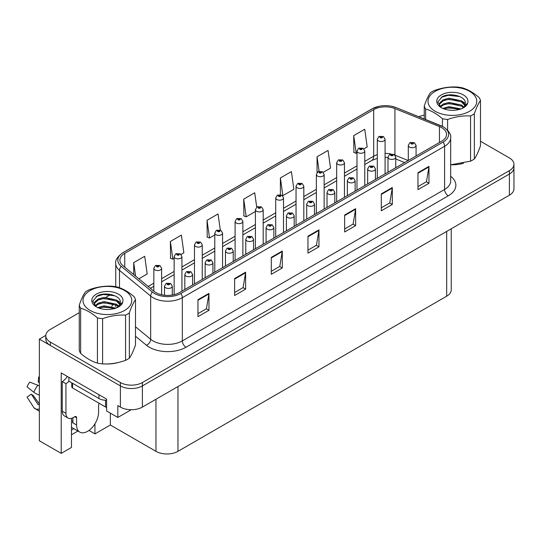 <?xml version="1.0" encoding="UTF-8"?>
<svg xmlns="http://www.w3.org/2000/svg" width="541" height="541" viewBox="0 0 541 541"><rect width="100%" height="100%" fill="white"/><g stroke="black" fill="none" stroke-linecap="round" stroke-linejoin="round"><path stroke-width="0.81" d="M71.473 418.349L71.473 447.441L61.207 453.372L61.207 372.918L106.604 399.13L106.604 410.984L117.83 417.463L117.83 405.608L120.393 407.089A15.561 8.981 0 0 0 142.398 407.089L509.392 195.206A15.561 8.981 0 0 0 513.95 188.856L513.95 167.683A15.561 8.981 0 0 1 509.392 174.033A15.561 8.981 0 0 0 513.95 167.683L513.95 164.295A15.561 8.981 0 0 0 509.392 157.945L480.496 141.262M131.24 409.72L117.83 417.463M79.257 312.705L50.354 329.388A15.561 8.981 0 0 0 45.796 335.745A15.561 8.981 0 0 0 50.354 342.095L120.393 382.528A15.561 8.981 0 0 0 142.398 382.528L142.398 385.916L509.392 174.033L142.398 385.916A15.561 8.981 0 0 1 120.393 385.916A15.561 8.981 0 0 0 142.398 385.916L142.398 407.089M61.207 453.372L39.351 440.753L39.351 339.133L120.393 385.916L50.354 345.483A15.561 8.981 0 0 1 45.796 339.133L45.796 335.745M45.809 335.4L39.351 339.133M451.241 228.775L451.241 289.841A15.561 8.981 180 0 1 446.69 296.197L177.969 451.336A15.561 8.981 180 0 1 155.964 451.336L110.344 425.003L110.344 413.148M110.344 425.003L94.946 433.896L94.946 423.806M88.954 430.433L94.946 433.896M71.473 434.741L77.918 431.021M71.473 430.054A16.595 9.582 120 0 0 73.779 428.628M441.666 127.649A16.595 9.582 180 0 1 446.521 134.425A16.595 9.582 180 0 1 441.666 141.194L179.396 292.613A16.595 9.582 180 0 1 154.07 291.335L122.895 265.631A16.595 9.582 180 0 1 119.899 260.14A16.595 9.582 180 0 1 124.755 253.364L373.675 109.654A16.595 9.582 180 0 1 394.93 108.579L439.448 126.574A16.595 9.582 180 0 1 441.666 127.649M443.133 126.804A18.671 10.779 0 0 0 440.638 125.593L396.12 107.598A18.671 10.779 0 0 0 391.637 106.266A18.671 10.779 0 0 0 379.187 106.266A18.671 10.779 0 0 0 372.208 108.802L123.287 252.519A18.671 10.779 0 0 0 121.198 266.321L152.373 292.025A18.671 10.779 0 0 0 180.863 293.459L443.133 142.046A18.671 10.779 0 0 0 443.133 126.804M197.952 299.728L197.952 316.668L208.954 310.318L208.954 293.378L197.952 299.728M197.952 313.658L206.425 308.769L208.907 293.939A4.145 2.394 -120 0 0 208.954 293.378M206.351 308.81L208.954 310.318M234.625 278.561L234.625 295.494L245.621 289.144L245.621 272.204L234.625 278.561M234.625 292.492L243.098 287.596L245.58 272.772A4.145 2.394 -120 0 0 245.621 272.204M243.024 287.643L245.621 289.144M271.291 257.388L271.291 274.321L282.294 267.971L282.294 251.038L271.291 257.388M271.291 271.318L279.765 266.429L282.246 251.599A4.145 2.394 -120 0 0 282.294 251.038M279.69 266.47L282.294 267.971M417.977 172.701L417.977 189.641L428.972 183.284L428.972 166.351L417.977 172.701M417.977 186.631L426.45 181.742L428.932 166.912A4.145 2.394 -120 0 0 428.972 166.351M426.376 181.783L428.972 183.284M381.304 193.874L381.304 210.807L392.306 204.457L392.306 187.517L381.304 193.874M381.304 207.805L389.777 202.916L392.259 188.085A4.145 2.394 -120 0 0 392.306 187.517M389.703 202.956L392.306 204.457M344.631 215.041L344.631 231.981L355.633 225.631L355.633 208.691L344.631 215.041M344.631 228.978L353.104 224.082L355.593 209.252A4.145 2.394 -120 0 0 355.633 208.691M353.03 224.13L355.633 225.631M307.964 236.214L307.964 253.154L318.967 246.804L318.967 229.864L307.964 236.214M307.964 250.145L316.438 245.256L318.92 230.425A4.145 2.394 -120 0 0 318.967 229.864M316.363 245.296L318.967 246.804M451.147 164.782A24.893 14.37 0 0 0 463.515 163.281M106.151 363.965A24.893 14.37 0 0 0 118.52 362.456M142.398 382.528L509.392 170.645A15.561 8.981 0 0 0 513.95 164.295M424.252 115.192A15.561 8.981 0 0 0 418.822 116.761M110.513 294.656L106.022 297.252M181.052 254.432L183.859 252.809L181.377 235.112L170.374 241.469L170.55 258.3M138.854 278.791L147.193 273.983L144.704 256.285L133.708 262.635L133.708 274.544M280.387 177.948L282.869 195.646L293.871 189.296L291.389 171.598L280.387 177.948L280.387 194.652M323.261 172.329L330.544 168.123L328.056 150.425L317.06 156.782L317.06 172.525M363.89 148.87L367.211 146.956L364.729 129.258L353.726 135.608L353.902 152.44M220.309 230.074L218.05 213.945L207.047 220.295L207.223 237.127M256.732 207.122L254.716 192.772L243.714 199.122L243.896 215.96M243.714 199.122L246.202 216.819L255.413 211.504M246.202 216.819L243.714 215.893M282.869 195.646L282.186 195.389M317.06 156.782L319.089 171.274M353.726 135.608L356.208 153.306L356.986 152.853M356.208 153.306L353.726 152.379M207.047 220.295L209.529 237.993L214.784 234.956M209.529 237.993L207.047 237.059M170.374 241.469L172.856 259.159L174.148 258.415M172.856 259.159L170.374 258.233M133.708 262.635L135.595 276.106M161.617 294.764L161.617 268.309A3.888 2.245 180 0 1 159.216 270.385A3.888 2.245 180 0 1 154.976 269.898A3.888 2.245 180 0 1 153.833 268.309L155.389 265.611A2.59 1.562 57.8 0 1 156.768 265.685A1.298 0.751 0 0 0 156.809 266.72A1.298 0.751 0 0 0 158.641 266.72A1.298 0.751 0 0 0 158.641 265.658A1.298 0.751 0 0 0 156.849 265.638L158.243 266.192L157.357 266.402L157.377 265.969M156.849 265.638A2.59 1.434 -117.9 0 0 155.639 265.462A2.59 1.434 -117.9 0 0 155.524 265.536M157.343 266.395L156.768 265.685M157.357 266.402L157.343 265.989M172.288 295.041L172.288 286.196A3.888 2.245 180 0 1 169.888 288.272A3.888 2.245 180 0 1 165.647 287.785A3.888 2.245 180 0 1 164.505 286.196L166.06 283.498A2.59 1.562 57.8 0 1 167.44 283.572A1.298 0.751 0 0 0 167.48 284.607A1.298 0.751 0 0 0 169.313 284.607A1.298 0.751 0 0 0 169.313 283.552A1.298 0.751 0 0 0 167.521 283.531L168.914 284.079L168.028 284.296L167.44 283.572M168.048 284.302L168.048 283.863M167.521 283.531A2.59 1.434 -117.9 0 0 166.31 283.356A2.59 1.434 -117.9 0 0 166.195 283.43M168.028 284.296L168.014 283.876M181.932 291.153L181.932 256.576A3.888 2.245 180 0 1 179.531 258.652A3.888 2.245 180 0 1 175.291 258.165A3.888 2.245 180 0 1 174.148 256.576L175.703 253.878A2.59 1.562 57.8 0 1 177.083 253.959A1.298 0.751 0 0 0 177.123 254.994A1.298 0.751 0 0 0 178.956 254.994A1.298 0.751 0 0 0 178.956 253.932A1.298 0.751 0 0 0 177.164 253.912L178.557 254.459L177.671 254.676L177.691 254.243M177.164 253.912A2.59 1.434 -117.9 0 0 175.953 253.736A2.59 1.434 -117.9 0 0 175.839 253.81M177.658 254.662L177.083 253.959M177.671 254.676L177.658 254.256M202.246 279.426L202.246 244.85A3.888 2.245 180 0 1 199.845 246.926A3.888 2.245 180 0 1 195.605 246.439A3.888 2.245 180 0 1 194.469 244.85L196.018 242.152A2.59 1.562 57.8 0 1 197.397 242.226A1.298 0.751 0 0 0 197.438 243.261A1.298 0.751 0 0 0 199.271 243.261A1.298 0.751 0 0 0 199.271 242.206A1.298 0.751 0 0 0 197.479 242.179L198.872 242.733L197.986 242.943L197.397 242.226M198.006 242.956L198.006 242.51M197.479 242.179A2.59 1.434 -117.9 0 0 196.268 242.003A2.59 1.434 -117.9 0 0 196.153 242.077M197.986 242.943L197.972 242.53M222.561 267.694L222.561 233.124A3.888 2.245 180 0 1 220.16 235.193A3.888 2.245 180 0 1 215.92 234.706A3.888 2.245 180 0 1 214.784 233.124L216.332 230.419A2.59 1.562 57.8 0 1 217.712 230.5A1.298 0.751 0 0 0 217.752 231.534A1.298 0.751 0 0 0 219.585 231.534A1.298 0.751 0 0 0 219.585 230.473A1.298 0.751 0 0 0 217.793 230.452L219.186 231.007L218.307 231.217L217.712 230.5M218.321 231.223L218.321 230.784M217.793 230.452A2.59 1.434 -117.9 0 0 216.583 230.277A2.59 1.434 -117.9 0 0 216.468 230.351M218.307 231.217L218.287 230.804M192.603 284.992L192.603 274.47A3.888 2.245 180 0 1 190.202 276.546A3.888 2.245 180 0 1 185.962 276.059A3.888 2.245 180 0 1 184.819 274.47L186.375 271.771A2.59 1.562 57.8 0 1 187.754 271.846A1.298 0.751 0 0 0 187.795 272.88A1.298 0.751 0 0 0 189.627 272.88A1.298 0.751 0 0 0 189.627 271.825A1.298 0.751 0 0 0 187.835 271.798L189.228 272.353L188.342 272.563L187.754 271.846M188.363 272.569L188.363 272.13M187.835 271.798A2.59 1.434 -117.9 0 0 186.625 271.623A2.59 1.434 -117.9 0 0 186.51 271.697M188.342 272.563L188.329 272.15M212.917 273.266L212.917 262.737A3.888 2.245 180 0 1 210.517 264.813A3.888 2.245 180 0 1 206.277 264.326A3.888 2.245 180 0 1 205.14 262.737L206.689 260.038A2.59 1.562 57.8 0 1 208.069 260.12A1.298 0.751 0 0 0 208.109 261.154A1.298 0.751 0 0 0 209.942 261.154A1.298 0.751 0 0 0 209.942 260.093A1.298 0.751 0 0 0 208.15 260.072L209.543 260.62L208.657 260.836L208.069 260.12M208.677 260.843L208.677 260.404M208.15 260.072A2.59 1.434 -117.9 0 0 206.939 259.896A2.59 1.434 -117.9 0 0 206.824 259.971M208.657 260.836L208.643 260.417M233.232 261.533L233.232 251.01A3.888 2.245 180 0 1 230.831 253.087A3.888 2.245 180 0 1 226.591 252.6A3.888 2.245 180 0 1 225.455 251.01L227.004 248.312A2.59 1.562 57.8 0 1 228.383 248.387A1.298 0.751 0 0 0 228.424 249.421A1.298 0.751 0 0 0 230.256 249.421A1.298 0.751 0 0 0 230.256 248.366A1.298 0.751 0 0 0 228.464 248.339L229.857 248.894L228.978 249.103L228.383 248.387M228.992 249.117L228.992 248.671M228.464 248.339A2.59 1.434 -117.9 0 0 227.254 248.163A2.59 1.434 -117.9 0 0 227.139 248.238M228.958 249.097L228.958 248.691M253.546 249.807L253.546 239.284A3.888 2.245 180 0 1 251.146 241.354A3.888 2.245 180 0 1 246.906 240.867A3.888 2.245 180 0 1 245.77 239.284L247.318 236.579A2.59 1.562 57.8 0 1 248.704 236.66A1.298 0.751 0 0 0 248.738 237.695A1.298 0.751 0 0 0 250.571 237.695A1.298 0.751 0 0 0 250.571 236.633A1.298 0.751 0 0 0 248.779 236.613L250.179 237.168L249.293 237.377L248.704 236.66M249.306 237.384L249.306 236.944M248.779 236.613A2.59 1.434 -117.9 0 0 247.568 236.437A2.59 1.434 -117.9 0 0 247.453 236.512M249.273 237.364L249.273 236.965M76.572 417.78L74.739 416.726A2.59 1.495 -60 0 1 76.038 416.597A2.59 1.495 -60 0 1 76.572 417.78L76.572 424.983A15.561 8.981 120 0 0 79.797 432.103A15.561 8.981 120 0 0 87.574 431.333A15.561 8.981 120 0 0 98.577 412.276L98.577 405.081A2.59 1.495 -60 0 1 99.111 403.275M72.907 422.44L72.541 422.649L72.907 422.866L72.907 417.774M72.541 422.649A15.561 8.981 -60 0 1 72.907 419.187M39.351 404.431A5.708 4.538 -37.9 0 0 39.189 404.485L38.539 404.702A0.521 0.413 142.1 0 1 38.046 404.567L31.31 394.146A7.114 4.105 120 0 0 32.933 395.086L39.351 403.985M39.351 382.588A7.114 4.105 120 0 0 38.235 382.142L39.351 382.203M31.31 394.146L27.05 397.094L33.785 407.515A5.708 4.538 -37.9 0 0 33.968 407.772A5.708 4.538 -37.9 0 0 39.189 408.962L39.351 408.908M39.351 385.997A5.708 1.062 37.7 0 0 37.843 385.233L29.775 382.108A11.929 6.884 120 0 0 27.05 386.835L33.785 392.259A5.708 1.062 -157.7 0 0 39.189 394.984L39.351 395.045M39.351 377.016L38.661 376.982L38.235 382.142M74.739 416.726L73.272 417.571A10.374 5.992 -60 0 1 68.085 418.085L64.42 415.968A10.374 5.992 -60 0 1 62.269 411.221L62.269 381.581A10.374 5.992 120 0 0 67.273 376.421M68.957 381.202A10.374 5.992 -60 0 1 65.941 383.697L62.269 381.581M68.085 418.085A10.374 5.992 -60 0 1 65.941 413.338L65.941 383.697M98.942 394.707L98.942 398.514A10.374 5.985 0 0 0 106.604 400.266M68.869 377.341L68.869 381.155L98.942 398.514M71.777 382.832L71.777 386.869A2.59 1.495 0 0 0 72.541 387.931L105.542 406.988A2.59 1.495 0 0 0 106.604 407.353M435.133 91.361A24.372 14.073 -0 0 0 435.133 111.263A24.372 14.073 -0 0 0 469.608 111.263A24.372 14.073 -0 0 0 469.608 91.361A24.372 14.073 -0 0 0 435.133 91.361M450.673 164.782L470.562 161.157A28.524 16.467 -0 0 0 472.536 160.116A28.524 16.467 -0 0 0 474.342 158.973C476.378 156.193 478.433 151.778 480.496 145.718L480.496 100.511A28.524 16.467 -0 0 0 479.11 97.529C473.503 92.68 467.904 89.448 462.305 87.831A28.524 16.467 -0 0 0 457.138 87.027C449.443 86.607 441.794 87.791 434.18 90.584A28.524 16.467 -0 0 0 432.205 91.618A28.524 16.467 -0 0 0 430.399 92.761C428.337 95.595 426.288 100.011 424.252 106.016A28.524 16.467 -0 0 0 425.632 108.998L425.632 119.514M442.437 126.384L442.437 118.702C436.83 113.853 431.231 110.621 425.632 108.998M442.437 118.702A28.524 16.467 -0 0 0 447.603 119.5L447.603 130.219M470.562 161.157L470.562 115.95C462.947 115.517 455.299 116.7 447.603 119.5M470.562 115.95A28.524 16.467 -0 0 0 472.536 114.908A28.524 16.467 -0 0 0 474.342 113.766L474.342 158.973M460.966 108.944L449.016 106.651L442.829 108.437M459.722 109.363L449.016 107.713L444.026 108.917M463.793 107.003L461.541 105.062L449.016 102.418L443.201 104L440.049 106.645M463.279 107.503L461.541 106.117L449.016 103.48L443.201 105.062L440.502 107.084M465.064 104.988L461.541 100.829L449.016 98.185L443.201 99.767L439.847 102.77L439.407 104.541L440.164 106.814M464.847 105.495L461.541 101.884L449.016 99.24L443.201 100.829L439.847 103.831L439.448 105.069M462.007 108.471A12.964 7.486 -0 0 0 465.334 103.459A12.964 7.486 -0 0 0 465.328 103.257C465.984 96.217 450.193 92.234 442.335 96.67L437.784 102.026L441.28 107.625M439.407 105.596L439.448 106.158M467.667 103.081A15.601 9.008 -0 0 0 459.735 93.37A15.601 9.008 -0 0 0 441.341 94.939A15.601 9.008 -0 0 0 441.341 107.679A15.601 9.008 -0 0 0 457.679 109.782L459.525 109.424C463.285 108.281 465.875 106.557 467.296 104.251L467.667 103.081L462.596 108.146L461.392 108.782M424.252 118.952L424.252 106.016M480.496 100.511C478.454 103.29 476.405 107.713 474.342 113.766M458.416 108.829L448.286 107.997L444.506 108.734M458.416 104.596L448.286 103.764L444.506 104.501M458.416 100.362L448.286 99.53L444.506 100.261M459.87 96.596L448.286 95.297L441.138 97.339M465.334 103.432L462.298 101.363M90.144 290.537A24.372 14.073 -0 0 0 90.144 310.439A24.372 14.073 -0 0 0 124.613 310.439A24.372 14.073 -0 0 0 124.613 290.537A24.372 14.073 -0 0 0 90.144 290.537M87.209 290.801A28.524 16.467 -0 0 0 85.404 291.944C83.341 294.771 81.292 299.193 79.257 305.198A28.524 16.467 -0 0 0 80.636 308.181L80.636 353.388C86.235 358.23 91.842 361.469 97.441 363.092A28.524 16.467 -0 0 0 102.607 363.89C110.222 364.323 117.87 363.139 125.566 360.34A28.524 16.467 -0 0 0 127.548 359.298A28.524 16.467 -0 0 0 129.346 358.156C131.389 355.376 133.438 350.96 135.5 344.901L135.5 299.694A28.524 16.467 -0 0 0 134.114 296.711C128.508 291.863 122.908 288.63 117.309 287.007A28.524 16.467 -0 0 0 112.143 286.209C104.447 285.79 96.798 286.973 89.191 289.76A28.524 16.467 -0 0 0 87.209 290.801M97.441 363.092L97.441 317.885C91.842 313.036 86.235 309.804 80.636 308.181M97.441 317.885A28.524 16.467 -0 0 0 102.607 318.683L102.607 363.89M125.566 360.34L125.566 315.132C117.958 314.693 110.303 315.876 102.607 318.683M125.566 315.132A28.524 16.467 -0 0 0 127.548 314.091A28.524 16.467 -0 0 0 129.346 312.948L129.346 358.156M79.257 305.198L79.257 350.406A28.524 16.467 -0 0 0 80.636 353.388M115.97 308.127L104.021 305.834L97.833 307.613M114.733 308.546L104.021 306.889L99.037 308.1M118.797 306.186L116.545 304.245L104.021 301.601L98.212 303.183L95.054 305.827M118.283 306.686L116.545 305.3L104.021 302.656L98.212 304.245L95.507 306.267M120.068 304.17L116.545 300.005L104.021 297.367L98.212 298.95L94.851 301.952L94.411 303.717L95.169 305.996M119.852 304.671L116.545 301.067L104.021 298.422L98.212 300.005L94.851 303.007L94.452 304.245M117.012 307.646A12.964 7.486 -0 0 0 120.339 302.642A12.964 7.486 -0 0 0 120.339 302.439C120.988 295.4 105.197 291.416 97.346 295.853L92.788 301.202L96.284 306.808M94.411 304.779L94.459 305.334M122.672 302.263A15.601 9.008 -0 0 0 114.746 292.553A15.601 9.008 -0 0 0 96.345 294.121A15.601 9.008 -0 0 0 96.345 306.862A15.601 9.008 -0 0 0 112.684 308.958L114.536 308.607C118.29 307.464 120.88 305.739 122.3 303.433L122.672 302.263L116.396 307.957M135.5 299.694C133.458 302.473 131.409 306.889 129.346 312.948M113.421 308.012L103.297 307.18L99.51 307.91M113.421 303.778L103.297 302.946L99.51 303.677M95.304 305.469L94.966 305.685M113.421 299.545L103.297 298.713L99.51 299.444M114.875 295.778L103.297 294.473L96.142 296.522M120.339 302.615L117.309 300.539M242.875 255.967L242.875 221.391A3.888 2.245 180 0 1 240.475 223.467A3.888 2.245 180 0 1 236.234 222.98A3.888 2.245 180 0 1 235.098 221.391L236.647 218.692A2.59 1.562 57.8 0 1 238.033 218.767A1.298 0.751 0 0 0 238.067 219.802A1.298 0.751 0 0 0 239.9 219.802A1.298 0.751 0 0 0 239.9 218.747A1.298 0.751 0 0 0 238.108 218.72L239.507 219.274L238.622 219.484L238.033 218.767M238.635 219.497L238.635 219.051M238.108 218.72A2.59 1.434 -117.9 0 0 236.897 218.55A2.59 1.434 -117.9 0 0 236.782 218.625M238.622 219.484L238.601 219.071M263.19 244.234L263.19 209.665A3.888 2.245 180 0 1 260.789 211.741A3.888 2.245 180 0 1 256.549 211.254A3.888 2.245 180 0 1 255.413 209.665L256.961 206.966A2.59 1.562 57.8 0 1 258.348 207.041A1.298 0.751 0 0 0 258.382 208.075A1.298 0.751 0 0 0 260.221 208.075A1.298 0.751 0 0 0 260.221 207.014A1.298 0.751 0 0 0 258.429 206.993L259.822 207.548L258.936 207.758L258.348 207.041M258.95 207.764L258.95 207.325L258.936 207.758M258.429 206.993A2.59 1.434 -117.9 0 0 257.212 206.818A2.59 1.434 -117.9 0 0 257.097 206.892M283.504 232.508L283.504 197.932A3.888 2.245 180 0 1 281.104 200.008A3.888 2.245 180 0 1 276.864 199.521A3.888 2.245 180 0 1 275.727 197.932L277.276 195.233A2.59 1.562 57.8 0 1 278.662 195.308A1.298 0.751 0 0 0 278.703 196.349A1.298 0.751 0 0 0 280.536 196.349A1.298 0.751 0 0 0 280.536 195.287A1.298 0.751 0 0 0 278.743 195.267L279.981 195.605L279.251 196.031L279.264 195.599M278.743 195.267A2.59 1.434 -117.9 0 0 277.526 195.091A2.59 1.434 -117.9 0 0 277.411 195.166M279.237 196.018L278.662 195.308M279.251 196.031L279.237 195.612M273.861 238.074L273.861 227.551A3.888 2.245 180 0 1 271.46 229.627A3.888 2.245 180 0 1 267.22 229.141A3.888 2.245 180 0 1 266.084 227.551L267.633 224.853A2.59 1.562 57.8 0 1 269.019 224.928A1.298 0.751 0 0 0 269.053 225.962A1.298 0.751 0 0 0 270.892 225.962A1.298 0.751 0 0 0 270.892 224.907A1.298 0.751 0 0 0 269.093 224.887L270.493 225.435L269.607 225.644L269.019 224.928M269.621 225.658L269.621 225.212M269.093 224.887A2.59 1.434 -117.9 0 0 267.883 224.711A2.59 1.434 -117.9 0 0 267.768 224.785M269.587 225.638L269.587 225.232M294.176 226.348L294.176 215.825A3.888 2.245 180 0 1 291.775 217.901A3.888 2.245 180 0 1 287.535 217.414A3.888 2.245 180 0 1 286.399 215.825L287.947 213.127A2.59 1.562 57.8 0 1 289.334 213.201A1.298 0.751 0 0 0 289.374 214.236A1.298 0.751 0 0 0 291.207 214.236A1.298 0.751 0 0 0 291.207 213.174A1.298 0.751 0 0 0 289.415 213.154L290.808 213.709L289.922 213.918L289.334 213.201M289.935 213.925L289.935 213.485M289.415 213.154A2.59 1.434 -117.9 0 0 288.197 212.978A2.59 1.434 -117.9 0 0 288.082 213.053M289.908 213.911L289.908 213.506M314.49 214.615L314.49 204.092A3.888 2.245 180 0 1 312.089 206.168A3.888 2.245 180 0 1 307.856 205.681A3.888 2.245 180 0 1 306.713 204.092L308.269 201.394A2.59 1.562 57.8 0 1 309.648 201.475A1.298 0.751 0 0 0 309.689 202.51A1.298 0.751 0 0 0 311.521 202.51A1.298 0.751 0 0 0 311.521 201.448A1.298 0.751 0 0 0 309.729 201.428L311.122 201.976L310.236 202.192L309.648 201.475M310.25 202.199L310.25 201.759M309.729 201.428A2.59 1.434 -117.9 0 0 308.512 201.252A2.59 1.434 -117.9 0 0 308.404 201.326M310.223 202.178L310.223 201.773M303.819 220.782L303.819 186.205A3.888 2.245 180 0 1 301.418 188.282A3.888 2.245 180 0 1 297.185 187.795A3.888 2.245 180 0 1 296.042 186.205L297.597 183.507A2.59 1.562 57.8 0 1 298.977 183.582A1.298 0.751 0 0 0 299.017 184.616A1.298 0.751 0 0 0 300.85 184.616A1.298 0.751 0 0 0 300.85 183.561A1.298 0.751 0 0 0 299.058 183.534L300.302 183.879L299.565 184.298L299.579 183.866M299.058 183.534A2.59 1.434 -117.9 0 0 297.841 183.358A2.59 1.434 -117.9 0 0 297.733 183.433M299.552 184.292L298.977 183.582M299.565 184.298L299.552 183.886M324.14 209.049L324.14 174.479A3.888 2.245 180 0 1 321.739 176.549A3.888 2.245 180 0 1 317.499 176.062A3.888 2.245 180 0 1 316.357 174.479L317.912 171.774A2.59 1.562 57.8 0 1 319.291 171.855A1.298 0.751 0 0 0 319.332 172.89A1.298 0.751 0 0 0 321.165 172.89A1.298 0.751 0 0 0 321.165 171.828A1.298 0.751 0 0 0 319.373 171.808L320.766 172.356L319.88 172.572L319.291 171.855M319.9 172.579L319.9 172.139M319.373 171.808A2.59 1.434 -117.9 0 0 318.162 171.632A2.59 1.434 -117.9 0 0 318.047 171.707M319.866 172.559L319.866 172.16M344.455 197.323L344.455 162.746A3.888 2.245 180 0 1 342.054 164.822A3.888 2.245 180 0 1 337.814 164.336A3.888 2.245 180 0 1 336.671 162.746L338.226 160.048A2.59 1.562 57.8 0 1 339.606 160.122A1.298 0.751 0 0 0 339.647 161.157A1.298 0.751 0 0 0 341.479 161.157A1.298 0.751 0 0 0 341.479 160.102A1.298 0.751 0 0 0 339.687 160.075L341.08 160.63L340.194 160.839L339.606 160.122M340.215 160.853L340.215 160.406M339.687 160.075A2.59 1.434 -117.9 0 0 338.477 159.906A2.59 1.434 -117.9 0 0 338.362 159.974M340.194 160.839L340.181 160.427M364.769 185.59L364.769 151.02A3.888 2.245 180 0 1 362.369 153.089A3.888 2.245 180 0 1 358.128 152.609A3.888 2.245 180 0 1 356.986 151.02L358.541 148.322A2.59 1.562 57.8 0 1 359.921 148.396A1.298 0.751 0 0 0 359.961 149.431A1.298 0.751 0 0 0 361.794 149.431A1.298 0.751 0 0 0 361.794 148.369A1.298 0.751 0 0 0 360.002 148.349L361.395 148.903L360.509 149.113L359.921 148.396M360.529 149.12L360.529 148.68M360.002 148.349A2.59 1.434 -117.9 0 0 358.791 148.173A2.59 1.434 -117.9 0 0 358.676 148.248M360.509 149.113L360.495 148.701M385.084 173.864L385.084 139.287A3.888 2.245 180 0 1 382.683 141.363A3.888 2.245 180 0 1 378.443 140.876A3.888 2.245 180 0 1 377.307 139.287L378.856 136.589A2.59 1.562 57.8 0 1 380.235 136.663A1.298 0.751 0 0 0 380.276 137.698A1.298 0.751 0 0 0 382.108 137.698A1.298 0.751 0 0 0 382.108 136.643A1.298 0.751 0 0 0 380.316 136.623L381.561 136.961L380.83 137.387L380.844 136.954M380.316 136.623A2.59 1.434 -117.9 0 0 379.106 136.447A2.59 1.434 -117.9 0 0 378.991 136.521M380.81 137.373L380.235 136.663M380.83 137.387L380.81 136.968M334.811 202.889L334.811 192.366A3.888 2.245 180 0 1 332.404 194.442A3.888 2.245 180 0 1 328.171 193.955A3.888 2.245 180 0 1 327.028 192.366L328.583 189.668A2.59 1.562 57.8 0 1 329.963 189.742A1.298 0.751 0 0 0 330.003 190.777A1.298 0.751 0 0 0 331.836 190.777A1.298 0.751 0 0 0 331.836 189.722A1.298 0.751 0 0 0 330.044 189.695L331.437 190.249L330.551 190.459L329.963 189.742M330.571 190.473L330.571 190.026M330.044 189.695A2.59 1.434 -117.9 0 0 328.833 189.519A2.59 1.434 -117.9 0 0 328.718 189.593M330.551 190.459L330.537 190.047M355.126 191.162L355.126 180.64A3.888 2.245 180 0 1 352.725 182.709A3.888 2.245 180 0 1 348.485 182.222A3.888 2.245 180 0 1 347.342 180.64L348.898 177.935A2.59 1.562 57.8 0 1 350.277 178.016A1.298 0.751 0 0 0 350.318 179.051A1.298 0.751 0 0 0 352.15 179.051A1.298 0.751 0 0 0 352.15 177.989A1.298 0.751 0 0 0 350.358 177.969L351.751 178.516L350.866 178.733L350.886 178.3M350.358 177.969A2.59 1.434 -117.9 0 0 349.148 177.793A2.59 1.434 -117.9 0 0 349.033 177.867M350.852 178.719L350.277 178.016M350.866 178.733L350.852 178.32M375.44 179.429L375.44 168.907A3.888 2.245 180 0 1 373.04 170.983A3.888 2.245 180 0 1 368.8 170.496A3.888 2.245 180 0 1 367.657 168.907L369.212 166.209A2.59 1.562 57.8 0 1 370.592 166.283A1.298 0.751 0 0 0 370.632 167.318A1.298 0.751 0 0 0 372.465 167.318A1.298 0.751 0 0 0 372.465 166.263A1.298 0.751 0 0 0 370.673 166.236L372.066 166.79L371.18 167L371.2 166.567M370.673 166.236A2.59 1.434 -117.9 0 0 369.462 166.067A2.59 1.434 -117.9 0 0 369.347 166.134M371.167 166.993L370.592 166.283M371.18 167L371.167 166.587M395.755 167.703L395.755 157.181A3.888 2.245 180 0 1 393.354 159.257A3.888 2.245 180 0 1 389.114 158.77A3.888 2.245 180 0 1 387.978 157.181L389.527 154.483A2.59 1.562 57.8 0 1 390.906 154.557A1.298 0.751 0 0 0 390.947 155.592A1.298 0.751 0 0 0 392.78 155.592A1.298 0.751 0 0 0 392.78 154.53A1.298 0.751 0 0 0 390.987 154.51L392.232 154.848L391.501 155.274L391.515 154.841M390.987 154.51A2.59 1.434 -117.9 0 0 389.777 154.334A2.59 1.434 -117.9 0 0 389.662 154.408M391.481 155.267L390.906 154.557M391.501 155.274L391.481 154.861M416.07 155.97L416.07 145.448A3.888 2.245 180 0 1 413.669 147.524A3.888 2.245 180 0 1 409.429 147.037A3.888 2.245 180 0 1 408.293 145.448L409.841 142.75A2.59 1.562 57.8 0 1 411.228 142.824A1.298 0.751 0 0 0 411.261 143.865A1.298 0.751 0 0 0 413.094 143.865A1.298 0.751 0 0 0 413.094 142.804A1.298 0.751 0 0 0 411.302 142.783L412.702 143.331L411.816 143.548L411.228 142.824M411.829 143.554L411.829 143.115M411.302 142.783A2.59 1.434 -117.9 0 0 410.092 142.608A2.59 1.434 -117.9 0 0 409.977 142.682M411.816 143.548L411.796 143.128M509.392 195.206L509.392 170.645M120.393 407.089L120.393 382.528M177.969 451.336L177.969 386.551M446.69 296.197L446.69 231.413M155.964 451.336L155.964 399.258M450.673 176.251A25.927 14.972 180 0 1 448.266 195.822L185.996 347.241A5.187 2.996 60 0 1 182.331 340.884L444.594 189.472A20.741 11.976 0 0 0 450.673 180.998L450.673 137.806A20.741 11.976 180 0 1 444.594 146.28A5.187 2.996 -120 0 0 443.133 142.046M185.996 347.241A25.927 14.972 180 0 1 149.33 347.241A25.927 14.972 180 0 1 146.422 345.239L135.5 336.231M152.373 292.025A5.187 3.469 129.5 0 0 150.669 296.096L150.669 339.288A20.741 11.976 0 0 0 152.995 340.884A20.741 11.976 0 0 0 182.331 340.884L182.331 297.699A20.741 11.976 180 0 1 150.669 296.096L119.5 270.399A20.741 11.976 180 0 1 115.747 263.528L115.747 286.703M379.187 106.266L371.816 108.971A5.187 2.996 60 0 1 372.208 108.802M123.287 252.519A5.187 2.996 -120 0 0 122.895 252.681C117.485 256.596 115.105 260.207 115.747 263.528M121.198 266.321A5.187 3.469 129.5 0 0 119.5 270.399L119.5 287.738M180.863 293.459A5.187 2.996 60 0 1 182.331 297.699L444.594 146.28L444.594 189.472A5.187 2.996 60 0 0 448.266 195.822M111.771 306.436A25.927 14.972 180 0 1 113.651 303.859M50.354 342.095L50.354 345.483M135.5 326.778L150.669 339.288A5.187 3.469 -50.5 0 1 146.422 345.239M124.755 253.364L124.755 267.166M439.448 126.574L439.448 142.479M394.93 108.579L394.93 155.084M408.198 160.521L395.025 155.193M390.839 153.948A16.595 9.582 0 0 0 385.084 153.428M377.307 154.645A16.595 9.582 0 0 0 373.675 156.227L364.769 161.374M373.675 109.654L373.675 156.227A9.332 5.39 60 0 1 371.741 160.501L364.769 164.532M356.986 165.864L344.455 173.1M336.671 177.59L324.14 184.833M316.357 189.323L303.819 196.559M296.042 201.049L283.504 208.292M275.727 212.782L263.19 220.018M255.413 224.508L242.875 231.744M235.098 236.234L222.561 243.477M214.784 247.967L202.246 255.203M194.469 259.694L181.932 266.936M174.148 271.426L161.617 278.662M153.833 283.153L148.133 286.446M404.641 162.571L396.783 159.392A9.332 4.369 -68 0 1 395.755 158.54M307.964 236.748L318.92 230.425M344.631 215.582L355.593 209.252M381.304 194.408L392.259 188.085M417.977 173.235L428.932 166.912M271.291 257.922L282.246 251.599M234.625 279.095L245.58 272.772M197.952 300.269L208.907 293.939M76.572 424.983L72.907 422.866M37.843 385.233A17.738 10.245 120 0 0 33.785 392.259M39.351 394.585A16.257 9.386 120 0 0 39.189 394.984M65.941 413.338L62.269 411.221M105.542 406.988L105.542 400.252M72.541 387.931L72.541 383.271M450.673 137.806C451.377 134.581 448.989 130.969 443.525 126.966L396.283 107.645L391.637 106.266M371.816 108.971L122.895 252.681M115.747 304.826L115.747 306.713M396.783 159.392L395.755 159.007M387.978 157.458L385.084 157.37M377.307 158.337L371.741 160.501M356.986 169.022L344.455 176.258M336.671 180.748L324.14 187.991M316.357 192.481L303.819 199.717M296.042 204.207L283.504 211.443M275.727 215.933L263.19 223.176M255.413 227.666L242.875 234.902M235.098 239.393L222.561 246.635M214.784 251.125L202.246 258.361M194.469 262.852L181.932 270.087M174.148 274.585L161.617 281.82M153.833 286.311L150.391 288.299M161.617 268.309L159.94 265.53L155.639 265.462M153.833 291.146L153.833 268.309M172.288 286.196L170.611 283.423L166.31 283.356M164.505 295.244L164.505 286.196M181.932 256.576L180.254 253.803L175.953 253.736M174.148 294.656L174.148 256.576M202.246 244.85L200.569 242.077L196.268 242.003M194.469 283.917L194.469 244.85M222.561 233.124L220.884 230.344L216.583 230.277M214.784 272.184L214.784 233.124M192.603 274.47L190.926 271.697L186.625 271.623M184.819 289.482L184.819 274.47M212.917 262.737L211.24 259.964L206.939 259.896M205.14 277.756L205.14 262.737M233.232 251.01L231.555 248.238L227.254 248.163M225.455 266.023L225.455 251.01M253.546 239.284L251.869 236.505L247.568 236.437M245.77 254.297L245.77 239.284M79.797 432.103L71.473 427.302M39.351 411.329L33.968 407.772M242.875 221.391L241.198 218.618L236.897 218.55M235.098 260.458L235.098 221.391M263.19 209.665L261.513 206.885L257.212 206.818M255.413 248.725L255.413 209.665M283.504 197.932L281.827 195.159L277.526 195.091M275.727 236.999L275.727 197.932M273.861 227.551L272.184 224.779L267.883 224.711M266.084 242.564L266.084 227.551M294.176 215.825L292.498 213.046L288.197 212.978M286.399 230.838L286.399 215.825M314.49 204.092L312.82 201.32L308.512 201.252M306.713 219.112L306.713 204.092M303.819 186.205L302.149 183.433L297.841 183.358M296.042 225.272L296.042 186.205M324.14 174.479L322.463 171.7L318.162 171.632M316.357 213.539L316.357 174.479M344.455 162.746L342.778 159.974L338.477 159.906M336.671 201.813L336.671 162.746M364.769 151.02L363.092 148.241L358.791 148.173M356.986 190.08L356.986 151.02M385.084 139.287L383.407 136.515L379.106 136.447M377.307 178.354L377.307 139.287M334.811 192.366L333.134 189.593L328.833 189.519M327.028 207.379L327.028 192.366M355.126 180.64L353.449 177.861L349.148 177.793M347.342 195.653L347.342 180.64M375.44 168.907L373.763 166.134L369.462 166.067M367.657 183.92L367.657 168.907M395.755 157.181L394.078 154.401L389.777 154.334M387.978 172.194L387.978 157.181M416.07 145.448L414.392 142.675L410.092 142.608M408.293 160.467L408.293 145.448"/></g></svg>
